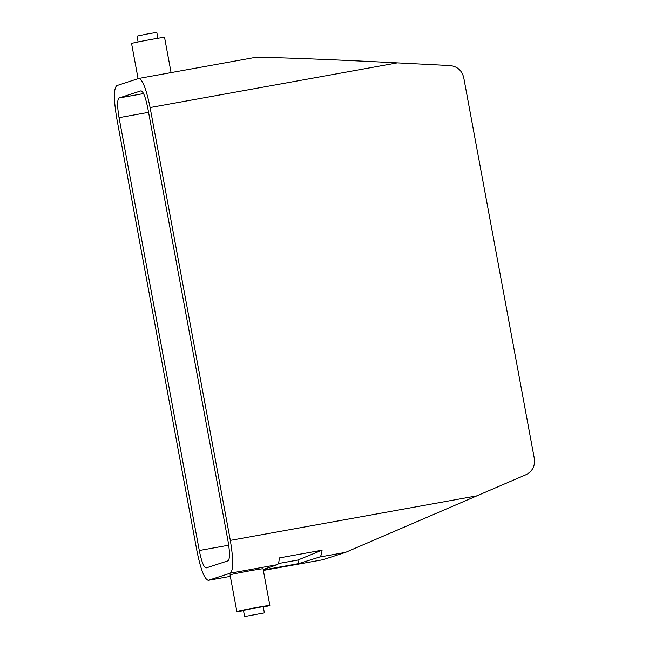 <?xml version="1.0" encoding="UTF-8"?>
<svg xmlns="http://www.w3.org/2000/svg" width="649" height="649" viewBox="0 0 649 649"><rect width="100%" height="100%" fill="white"/><g stroke="black" fill="none" stroke-linecap="round" stroke-linejoin="round"><path stroke-width="0.97" d="M138.659 78.48L116.747 85.627C113.64 88.621 113.648 99.548 116.771 118.402L196.996 551.252C200.728 569.514 204.492 579.216 208.28 580.344L230.346 573.164C233.462 570.171 233.453 559.243 230.322 540.39L150.097 107.539C146.366 89.27 142.61 79.576 138.813 78.44L138.659 78.48M206.139 567.94L228.059 560.801C229.933 559.024 229.924 552.469 228.042 541.136L147.818 108.278C145.522 97.074 143.234 91.266 140.955 90.844L119.043 97.991C117.169 99.768 117.169 106.322 119.059 117.656L199.284 550.514C201.571 561.718 203.859 567.526 206.139 567.94L206.049 567.964M323.048 559.698L263.348 570.43L322.942 559.722L345.568 552.356L525.941 474.744C532.415 471.393 535.222 466.047 534.354 458.697L463.735 77.653C461.91 70.481 457.367 66.458 450.106 65.59L397.326 62.88C325.068 59.148 257.499 56.666 254.075 57.623L138.813 78.44M263.307 607.034A16.777 0.43 169.5 0 0 269.554 605.606A16.777 0.43 169.5 0 0 269.838 605.476L263.04 568.784A16.777 0.43 169.5 0 0 248.032 571.136A16.777 0.43 169.5 0 0 230.33 574.763A16.777 0.43 169.5 0 0 230.054 574.9L236.853 611.593A16.777 0.43 169.5 0 0 243.513 610.701M263.178 569.506L277.334 564.679C278.421 564.249 279.07 562.002 279.273 557.929L322.058 550.19C321.669 554.295 320.817 556.591 319.503 557.061L298.556 563.632L263.267 569.992M138.083 78.667L131.569 43.524A16.777 0.43 -10.5 0 1 131.852 43.394A16.777 0.43 -10.5 0 1 149.554 39.759A16.777 0.43 -10.5 0 1 164.554 37.407L171.076 72.615M264.386 612.883L263.243 606.701L255.171 607.935L243.448 610.368L244.592 616.55L264.386 612.883L244.592 616.55M269.838 605.476A16.777 0.43 169.5 0 0 254.838 607.821A16.777 0.43 169.5 0 0 237.136 611.455A16.777 0.43 169.5 0 0 236.853 611.593M138.099 41.966L137.02 36.117L148.743 33.691L156.815 32.45L157.894 38.299M322.058 550.19L297.875 560.03L278.324 563.551M297.875 560.03L298.556 563.632M208.434 580.311L230.322 576.377L208.28 580.344M228.708 545.209L199.284 550.514M150.097 107.539L397.326 62.88M477.55 495.731L230.322 540.39M345.568 552.356L319.503 557.061M277.334 564.679L230.346 573.164M143.551 93.578L119.043 97.991M148.564 112.334L119.059 117.656"/></g></svg>
